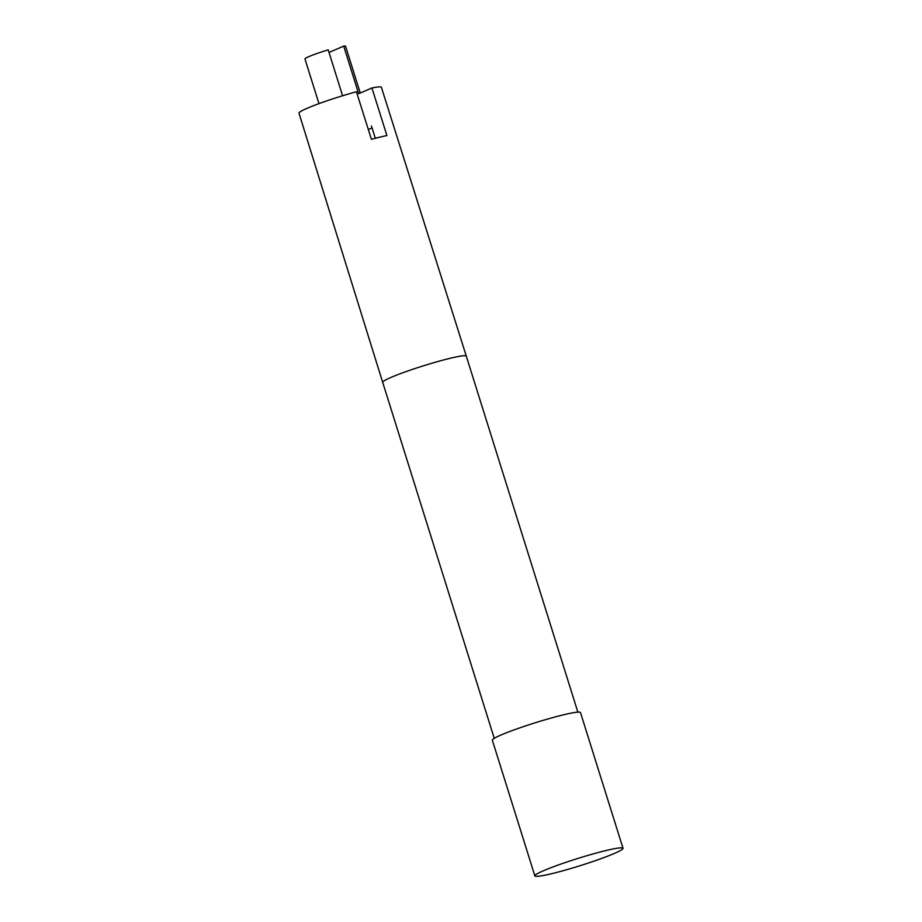 <?xml version="1.0" encoding="UTF-8"?>
<svg xmlns="http://www.w3.org/2000/svg" width="922" height="922" viewBox="0 0 922 922"><rect width="100%" height="100%" fill="white"/><g stroke="black" fill="none" stroke-linecap="round" stroke-linejoin="round"><path stroke-width="1.38" d="M466.302 356.157L381.397 87.302A43.184 3.55 162.6 0 0 371.935 87.97L386.917 135.557A43.299 3.561 162.6 0 0 371.416 139.337L356.422 91.751A43.184 3.55 162.6 0 0 307.176 108.266A43.184 3.55 162.6 0 0 298.982 113.141L382.688 382.353A43.807 3.607 162.6 0 0 382.699 382.353A43.807 3.607 162.6 0 1 390.997 377.409A43.807 3.607 162.6 0 1 437.178 361.712A43.807 3.607 162.6 0 1 466.302 356.157L577.864 712.13M368.316 129.506A25.032 2.063 162.6 0 0 369.78 128.896A25.032 2.063 162.6 0 0 372.039 127.858M342.592 95.761L328.209 49.88A21.275 1.752 162.6 0 0 308.997 56.565A21.275 1.752 162.6 0 0 304.963 58.973L318.954 103.633M543.623 870.691A46.192 3.803 -17.4 0 1 592.316 854.141A46.192 3.803 -17.4 0 1 623.018 848.275A46.192 3.803 -17.4 0 1 614.259 853.484A46.192 3.803 -17.4 0 1 565.578 870.034A46.192 3.803 -17.4 0 1 534.864 875.9A46.192 3.803 -17.4 0 1 543.623 870.691M534.864 875.9L492.336 740.193A46.192 3.803 -17.4 0 1 501.095 734.984A46.192 3.803 -17.4 0 1 549.789 718.434A46.192 3.803 -17.4 0 1 580.491 712.568L623.018 848.275M371.474 126.014L375.323 138.3M329.016 52.45L343.71 46.1L358.635 93.721L371.935 87.97M360.237 93.03L345.577 46.238A21.275 1.752 162.6 0 0 343.71 46.1M494.25 738.338L382.699 382.353"/></g></svg>
